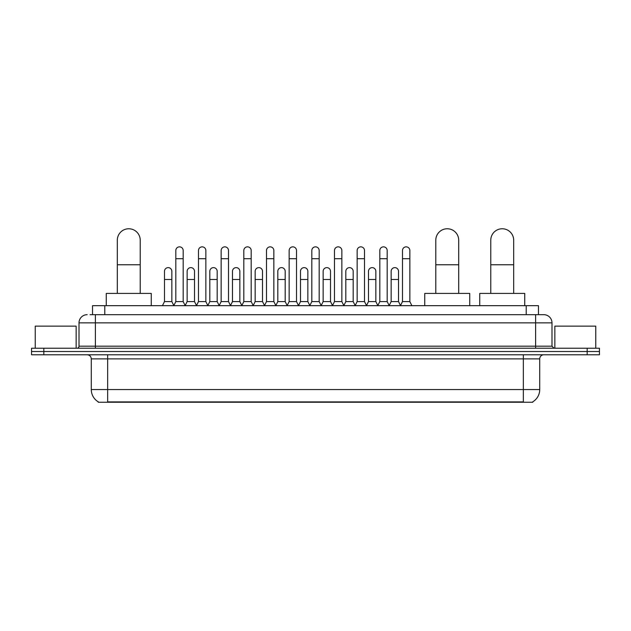 <?xml version="1.0" encoding="UTF-8"?>
<svg xmlns="http://www.w3.org/2000/svg" width="631" height="631" viewBox="0 0 631 631"><rect width="100%" height="100%" fill="white"/><g stroke="black" fill="none" stroke-linecap="round" stroke-linejoin="round"><path stroke-width="0.95" d="M92.52 314.68L92.52 305.68L538.48 305.68L538.48 314.68M532.761 401.837L532.761 402.239L98.239 402.239L98.239 401.837M98.365 401.908A14.324 14.324 0 0 1 91.282 389.556L107.649 389.556L107.649 401.908L523.351 401.908L523.351 389.556L539.718 389.556L539.718 358.873A4.094 4.094 0 0 1 543.804 354.78M91.282 389.556L91.282 358.873C91.045 356.381 89.681 355.024 87.196 354.78M532.635 401.908A14.324 14.324 0 0 0 539.718 389.556M43.823 348.233L599.45 348.233L599.45 351.506L31.55 351.506L31.55 354.78L43.823 354.78L43.823 351.506L31.55 351.506L31.55 348.233L43.823 348.233L43.823 351.506L599.45 351.506L599.45 354.78L43.823 354.78M90.249 314.68L543.804 314.68A8.179 8.179 0 0 1 551.991 322.867L551.991 346.182L554.034 348.233M90.059 314.68L95.376 314.68L95.376 322.867L79.009 322.867L79.009 346.182A2.043 2.043 0 0 1 76.966 348.233M87.196 314.68A8.179 8.179 0 0 0 79.009 322.867M551.991 322.867L535.624 322.867L535.624 314.68L543.804 314.68M76.146 348.233L76.146 326.14L35.233 326.14L35.233 348.233M595.767 348.233L595.767 326.14L554.854 326.14L554.854 348.233M117.311 293.407L117.311 240.214A11.453 11.453 0 0 1 128.763 228.761A11.453 11.453 0 0 1 140.224 240.214A11.453 11.453 0 0 0 128.763 228.761M140.224 293.407L140.224 240.214M151.266 305.68L151.266 293.407L106.26 293.407L106.26 305.68M435.792 293.407L435.792 240.214A11.453 11.453 0 0 1 447.245 228.761A11.453 11.453 0 0 1 458.705 240.214A11.453 11.453 0 0 0 447.245 228.761M458.705 293.407L458.705 240.214M469.748 305.68L469.748 293.407L424.742 293.407L424.742 305.68M490.776 293.407L490.776 240.214A11.453 11.453 0 0 1 502.237 228.761A11.453 11.453 0 0 1 513.689 240.214A11.453 11.453 0 0 0 502.237 228.761M513.689 293.407L513.689 240.214M524.74 305.68L524.74 293.407L479.734 293.407L479.734 305.68M173.77 305.68L175.812 301.586L183.179 301.586L185.23 305.68M183.179 301.586L183.179 250.531A3.683 3.683 0 0 0 179.496 246.847A3.683 3.683 0 0 1 179.732 246.855M175.812 301.586L175.812 258.71L183.179 258.71M175.812 258.71L175.812 250.531A3.683 3.683 0 0 1 179.496 246.847M196.438 305.68L198.481 301.586L205.848 301.586L207.891 305.68M205.848 301.586L205.848 250.531A3.683 3.683 0 0 0 202.165 246.847A3.683 3.683 0 0 1 202.393 246.855M198.481 301.586L198.481 258.71L205.848 258.71M198.481 258.71L198.481 250.531A3.683 3.683 0 0 1 202.165 246.847M219.107 305.68L221.15 301.586L228.517 301.586L230.56 305.68M228.517 301.586L228.517 250.531A3.683 3.683 0 0 0 224.833 246.847A3.683 3.683 0 0 1 225.062 246.855M221.15 301.586L221.15 258.71L228.517 258.71M221.15 258.71L221.15 250.531A3.683 3.683 0 0 1 224.833 246.847M241.768 305.68L243.818 301.586L251.185 301.586L253.228 305.68M251.185 301.586L251.185 250.531A3.683 3.683 0 0 0 247.502 246.847A3.683 3.683 0 0 1 247.731 246.855M243.818 301.586L243.818 258.71L251.185 258.71M243.818 258.71L243.818 250.531A3.683 3.683 0 0 1 247.502 246.847M264.436 305.68L266.487 301.586L273.846 301.586L275.897 305.68M273.846 301.586L273.846 250.531A3.683 3.683 0 0 0 270.163 246.847A3.683 3.683 0 0 1 270.399 246.855M266.487 301.586L266.487 258.71L273.846 258.71M266.487 258.71L266.487 250.531A3.683 3.683 0 0 1 270.163 246.847M287.105 305.68L289.148 301.586L296.515 301.586L298.558 305.68M296.515 301.586L296.515 250.531A3.683 3.683 0 0 0 292.831 246.847A3.683 3.683 0 0 1 293.068 246.855M289.148 301.586L289.148 258.71L296.515 258.71M289.148 258.71L289.148 250.531A3.683 3.683 0 0 1 292.831 246.847M309.774 305.68L311.817 301.586L319.183 301.586L321.226 305.68M319.183 301.586L319.183 250.531A3.683 3.683 0 0 0 315.5 246.847A3.683 3.683 0 0 1 315.729 246.855M311.817 301.586L311.817 258.71L319.183 258.71M311.817 258.71L311.817 250.531A3.683 3.683 0 0 1 315.5 246.847M332.442 305.68L334.485 301.586L341.852 301.586L343.895 305.68M341.852 301.586L341.852 250.531A3.683 3.683 0 0 0 338.169 246.847A3.683 3.683 0 0 1 338.397 246.855M334.485 301.586L334.485 258.71L341.852 258.71M334.485 258.71L334.485 250.531A3.683 3.683 0 0 1 338.169 246.847M355.103 305.68L357.154 301.586L364.513 301.586L366.564 305.68M364.513 301.586L364.513 250.531A3.683 3.683 0 0 0 360.837 246.847A3.683 3.683 0 0 1 361.066 246.855M357.154 301.586L357.154 258.71L364.513 258.71M357.154 258.71L357.154 250.531A3.683 3.683 0 0 1 360.837 246.847M377.772 305.68L379.815 301.586L387.182 301.586L389.232 305.68M387.182 301.586L387.182 250.531A3.683 3.683 0 0 0 383.498 246.847A3.683 3.683 0 0 1 383.735 246.855M379.815 301.586L379.815 258.71L387.182 258.71M379.815 258.71L379.815 250.531A3.683 3.683 0 0 1 383.498 246.847M400.44 305.68L402.483 301.586L409.85 301.586L411.893 305.68M409.85 301.586L409.85 250.531A3.683 3.683 0 0 0 406.167 246.847A3.683 3.683 0 0 1 406.396 246.855M402.483 301.586L402.483 258.71L409.85 258.71M402.483 258.71L402.483 250.531A3.683 3.683 0 0 1 406.167 246.847M162.435 305.68L164.486 301.586L171.845 301.586L173.833 305.554M171.845 301.586L171.845 271.314A3.683 3.683 0 0 0 168.398 267.639A3.683 3.683 0 0 1 171.845 271.314M164.486 301.586L164.486 279.494L171.845 279.494M164.486 279.494L164.486 271.314A3.683 3.683 0 0 1 168.398 267.639M185.167 305.554L187.147 301.586L194.514 301.586L196.501 305.554M194.514 301.586L194.514 271.314A3.683 3.683 0 0 0 191.067 267.639A3.683 3.683 0 0 1 194.514 271.314M187.147 301.586L187.147 279.494L194.514 279.494M187.147 279.494L187.147 271.314A3.683 3.683 0 0 1 191.067 267.639M207.836 305.554L209.815 301.586L217.182 301.586L219.162 305.554M217.182 301.586L217.182 271.314A3.683 3.683 0 0 0 213.728 267.639A3.683 3.683 0 0 1 217.182 271.314M209.815 301.586L209.815 279.494L217.182 279.494M209.815 279.494L209.815 271.314A3.683 3.683 0 0 1 213.728 267.639M230.496 305.554L232.484 301.586L239.851 301.586L241.831 305.554M239.851 301.586L239.851 271.314A3.683 3.683 0 0 0 236.396 267.639A3.683 3.683 0 0 1 239.851 271.314M232.484 301.586L232.484 279.494L239.851 279.494M232.484 279.494L232.484 271.314A3.683 3.683 0 0 1 236.396 267.639M253.165 305.554L255.153 301.586L262.512 301.586L264.499 305.554M262.512 301.586L262.512 271.314A3.683 3.683 0 0 0 259.065 267.639A3.683 3.683 0 0 1 262.512 271.314M255.153 301.586L255.153 279.494L262.512 279.494M255.153 279.494L255.153 271.314A3.683 3.683 0 0 1 259.065 267.639M275.834 305.554L277.814 301.586L285.18 301.586L287.168 305.554M285.18 301.586L285.18 271.314A3.683 3.683 0 0 0 281.734 267.639A3.683 3.683 0 0 1 285.18 271.314M277.814 301.586L277.814 279.494L285.18 279.494M277.814 279.494L277.814 271.314A3.683 3.683 0 0 1 281.734 267.639M298.502 305.554L300.482 301.586L307.849 301.586L309.837 305.554M307.849 301.586L307.849 271.314A3.683 3.683 0 0 0 304.394 267.639A3.683 3.683 0 0 1 307.849 271.314M300.482 301.586L300.482 279.494L307.849 279.494M300.482 279.494L300.482 271.314A3.683 3.683 0 0 1 304.394 267.639M321.163 305.554L323.151 301.586L330.518 301.586L332.498 305.554M330.518 301.586L330.518 271.314A3.683 3.683 0 0 0 327.063 267.639A3.683 3.683 0 0 1 330.518 271.314M323.151 301.586L323.151 279.494L330.518 279.494M323.151 279.494L323.151 271.314A3.683 3.683 0 0 1 327.063 267.639M343.832 305.554L345.82 301.586L353.186 301.586L355.166 305.554M353.186 301.586L353.186 271.314A3.683 3.683 0 0 0 349.732 267.639A3.683 3.683 0 0 1 353.186 271.314M345.82 301.586L345.82 279.494L353.186 279.494M345.82 279.494L345.82 271.314A3.683 3.683 0 0 1 349.732 267.639M366.501 305.554L368.488 301.586L375.847 301.586L377.835 305.554M375.847 301.586L375.847 271.314A3.683 3.683 0 0 0 372.4 267.639A3.683 3.683 0 0 1 375.847 271.314M368.488 301.586L368.488 279.494L375.847 279.494M368.488 279.494L368.488 271.314A3.683 3.683 0 0 1 372.4 267.639M389.169 305.554L391.149 301.586L398.516 301.586L400.504 305.554M398.516 301.586L398.516 271.314A3.683 3.683 0 0 0 395.069 267.639A3.683 3.683 0 0 1 398.516 271.314M391.149 301.586L391.149 279.494L398.516 279.494M391.149 279.494L391.149 271.314A3.683 3.683 0 0 1 395.069 267.639M521.711 402.239L521.711 401.837M109.289 402.239L109.289 401.837M104.793 314.68L104.793 305.68M526.207 314.68L526.207 305.68M523.351 354.78L523.351 358.873L91.282 358.873M539.718 358.873L523.351 358.873L523.351 389.556L107.649 389.556L107.649 354.78M587.177 354.78L587.177 348.233M95.376 348.233L95.376 346.182L551.991 346.182M79.009 346.182L95.376 346.182L95.376 322.867L535.624 322.867L535.624 348.233M117.311 264.768L140.224 264.768M435.792 264.768L458.705 264.768M490.776 264.768L513.689 264.768"/></g></svg>
